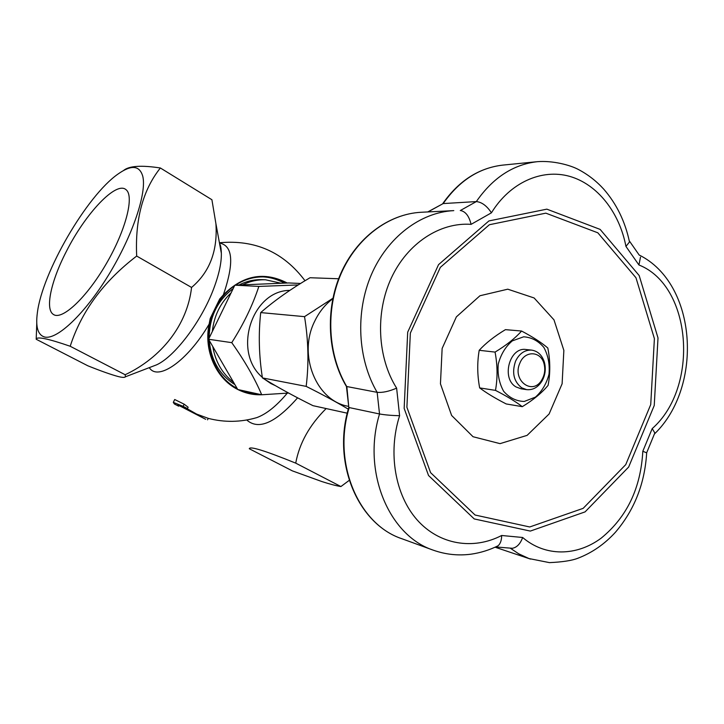 <?xml version="1.0" encoding="UTF-8"?>
<svg xmlns="http://www.w3.org/2000/svg" width="724" height="724" viewBox="0 0 724 724"><rect width="100%" height="100%" fill="white"/><g stroke="black" fill="none" stroke-linecap="round" stroke-linejoin="round"><path stroke-width="1.09" d="M288.604 393.051L261.717 394.77L237.753 389.503L212.775 346.524C215.381 361.783 222.34 373.756 233.644 382.426M261.717 394.77C254.667 378.218 244.676 360.842 231.752 342.651L208.557 339.266L212.775 346.524M496.049 546.747L498.103 545.76C489.451 550.041 480.419 552.846 470.998 554.186C458.192 555.869 445.622 554.53 433.287 550.177C388.652 535.552 361.964 471.351 379.53 413.974L377.15 392.336L346.407 386.462C327.447 354.615 325.022 309.854 340.606 273.916C356.226 238.006 388.317 213.933 421.223 212.268C388.779 213.87 356.715 237.743 341.031 273.826C325.393 309.899 327.872 354.95 346.868 386.779L348.805 407.368L346.452 386.562M421.223 212.268L453.794 210.63C420.526 212.259 387.539 237.101 371.349 274.695C355.203 312.297 357.683 359.24 377.15 392.336C382.562 392.806 389.05 391.413 396.625 388.136L399.603 415.721C391.666 415.522 384.978 414.942 379.53 413.974L349.221 407.576C332.226 462.618 358.271 524.411 401.838 538.719C357.584 524.004 331.882 462.138 348.805 407.44M498.103 545.76C500.438 543.688 501.623 540.267 501.651 535.489L522.656 537.489C545.226 556.856 576.675 556.403 601.21 538.131C626.93 517.081 640.794 488.13 642.812 451.26L652.206 428.599C699.402 387.286 692.162 285.962 638.93 264.975L625.943 246.413C619.436 212.349 597.418 184.186 569.507 176.312C541.643 168.502 509.977 182.584 491.442 212.802L471.08 224.359C439.993 222.087 407.458 243.228 391.295 278.079C375.123 312.913 377.448 357.756 396.625 388.136M349.23 480.356L340.913 486.546C336.343 485.831 329.972 484.166 321.809 481.541L292.342 470.862L249.282 448.744C249.599 445.912 265.084 450.708 295.727 463.134L340.913 486.546M526.592 389.63L521.045 388.797L516.176 386.996C500.945 378.815 509.497 346.669 526.077 349.52L531.66 350.117C537.923 351.113 542.186 355.222 544.439 362.443C546.059 368.914 545.272 375.077 542.068 380.924C538.059 387.34 532.9 390.245 526.592 389.63L521.714 387.82C513.705 381.494 511.669 372.607 515.579 361.149C519.352 353.475 524.71 349.801 531.66 350.117M511.153 548.276L512.393 548.294C516.918 547.416 520.339 543.814 522.656 537.489M639.238 255.11L629.5 241.146L629.491 241.97L625.943 246.413M640.496 257.156L638.93 264.975M460.799 210.575C465.731 211.698 469.161 216.295 471.08 224.359M460.274 210.557L476.32 201.589C481.786 202.096 486.827 205.833 491.442 212.802M36.77 323.203L36.2 339.257C36.634 336.244 47.965 338.579 70.201 346.262C81.387 311.465 103.541 281.392 136.682 256.061C134.999 219.263 142.89 189.905 160.375 167.986C141.334 165.054 129.062 165.887 123.569 170.484M44.825 337.058C57.214 339.918 85.016 313.655 108.79 274.649C132.619 235.707 146.954 192.792 142.755 176.213C139.551 165.334 131.297 164.62 117.985 174.068C86.799 195.715 42.236 272.423 37.358 312.849C35.449 327.167 37.938 335.23 44.825 337.058M217.544 303.944C222.06 296.496 227.725 290.433 234.558 285.754M235.463 285.147C244.54 279.346 254.187 276.604 264.414 276.921C272.097 277.247 279.31 279.292 286.043 283.057M237.734 389.467C216.214 378.887 203.498 350.461 209.127 324.126L210.213 318.479L219.698 298.994L223.372 294.858C242.983 275.156 264.269 271.21 287.229 283.003M231.752 342.651C243.599 324.071 252.64 305.329 258.857 286.423L234.838 285.175L208.557 339.266M258.857 286.423L298.216 284.939M300.551 283.473L288.677 282.948L234.838 285.175M547.815 348C550.331 360.742 550.421 373.195 548.095 385.358C542.014 392.743 533.407 399.847 522.294 406.671C515.859 401.72 506.927 396.281 495.488 390.381C497.687 377.991 497.551 365.231 495.062 352.09C506.357 345.248 515.198 338.226 521.588 331.04C532.837 336.986 541.579 342.633 547.815 348M523.651 336.814L512.33 340.859C505.497 346.66 500.809 354.416 498.248 364.145C497.397 374.218 499.207 383.267 503.66 391.304C509.443 397.838 516.303 401.223 524.239 401.458L535.398 397.15C542.023 391.304 546.566 383.639 549.018 374.145C549.86 364.335 548.159 355.448 543.896 347.475C538.33 340.868 531.579 337.321 523.651 336.814M338.624 278.758L310.026 277.735C290.858 288.976 274.414 300.587 260.712 312.587C258.368 334.09 258.948 355.864 262.432 377.91C276.713 386.779 293.564 396.028 312.976 405.666L347.267 413.196M521.588 331.04L505.442 329.646C494.537 336.207 485.795 343.095 479.207 350.298C477.107 362.534 477.261 375.068 479.659 387.901C486.338 392.933 495.18 398.281 506.203 403.947L522.294 406.671M332.778 298.75C325.139 304.505 319.103 312.026 314.668 321.311C297.483 355.24 316.542 401.349 348.642 406.363M36.2 339.257L87.857 365.801C100.889 371.032 111.062 374.625 118.365 376.58C122.474 377.575 124.818 377.647 125.397 376.806L125.171 374.742C161.515 357.538 187.281 324.986 191.57 287.446C209.643 272.17 217.761 250.92 215.915 223.698L211.906 199.733L160.375 167.986M629.491 241.97C625.138 221.435 616.531 203.815 603.68 189.091C596.277 180.973 587.843 174.439 578.367 169.479C570.159 165.036 552.756 160.438 537.353 161.678C513.198 164.466 492.854 177.769 476.32 201.589L443.188 203.571L427.739 211.942M191.57 287.446L136.682 256.061M289.826 290.378C251.843 290.442 232.16 351.81 262.35 377.349M264.242 379.023L270.812 383.512L275.364 385.648M332.868 298.297L304.533 316.65C308.433 340.425 308.976 363.665 306.171 386.381C322.171 394.363 336.217 401.965 348.307 409.169M173.308 402.363L174.701 399.512L184.177 404.2L183.136 406.354L173.308 402.363L174.375 403.974L178.656 406.191L177.842 404.915L205.716 419.323L179.597 405.395L187.471 408.598L183.136 406.354M260.712 312.587L304.533 316.65M66.4 251.346C85.378 213.634 116.193 180.738 126.012 189.679C134.519 195.923 125.904 230.114 106.22 263.853C86.654 297.664 62.137 320.506 53.495 314.506C44.734 309.465 51.105 280.776 66.4 251.346M519.986 362.878C511.542 380.571 533.163 396.381 542.086 379.385C544.756 374.498 545.416 369.34 544.068 363.928C541.054 351.04 525.036 350.172 519.986 362.878M185.652 407.856L196.593 414.074L208.25 418.345L207.535 419.839M262.432 377.91L306.171 386.381M495.062 352.09L479.207 350.298M646.677 452.853L642.812 451.26M495.488 390.381L479.659 387.901M184.177 404.2L188.131 407.232L187.471 408.598M326.153 408.562C309.528 425.051 299.383 443.242 295.727 463.134M473.034 436.726L451.613 415.449L440.454 383.838L442.138 348.452L456.364 316.877L479.949 295.754L507.768 289.184L534.122 297.971L553.987 319.854L563.86 350.38L562.114 383.783L549.109 413.983L527.108 435.368L500.04 443.64L473.034 436.726M258.83 394.137L249.527 393.023L240.712 390.146M248.513 392.788L256.776 393.684M284.215 283.129C277.726 279.446 270.785 277.364 263.373 276.894M237.11 388.399C213.137 376.19 201.525 341.429 212.802 313.682M237.843 389.521C245.409 393.322 253.346 395.069 261.645 394.761M178.982 405.503L178.656 406.191M125.171 374.742L70.201 346.262M654.351 434.291L654.831 432.952L652.206 428.599M231.119 292.831C220.277 303.03 214.023 315.917 212.331 331.502M281.147 283.256L265.608 279.799C257.699 279.5 250.042 281.183 242.667 284.849M265.608 279.799L262.486 279.672C254.368 279.364 246.549 281.138 239.02 285.003M233.191 288.55C217.435 300.496 209.426 316.994 209.155 338.036M209.254 340.461C211.046 360.29 219.598 375.014 234.92 384.625M399.603 415.721C387.738 452.799 395.141 495.171 417.196 519.977C439.278 544.801 473.261 550.249 501.651 535.489M495.089 547.19L496.863 547.806L495.089 547.19M151.85 366.652L156.556 364.851C174.647 356.76 201.426 321.447 213.616 288.849C218.956 274.713 221.535 262.866 221.354 253.319L219.562 243.581M442.681 203.734C458.735 180.828 478.754 167.95 502.755 165.108C479.134 167.832 459.278 180.656 443.188 203.571L427.974 211.933M252.323 418.834L256.785 417.621C266.495 414.047 276.649 405.892 287.265 393.159M297.591 397.829C275.473 422.979 258.522 430.364 246.739 419.992M646.686 452.627C644.858 483.415 634.441 509.958 615.427 532.258C604.549 544.167 592.015 552.846 577.806 558.276C571.879 560.584 562.43 562.041 549.462 562.629L529 558.557L518.692 553.797L510.402 548.258M474.238 518.936L428.536 475.505L404.155 408.381L407.693 332.171L438.545 264.64L488.917 220.929L546.846 209.155L600.142 229.399L639.174 275.536L658.007 337.918L654.243 405.485L628.667 467.025L585.073 511.886L530.321 531.081L474.238 518.936M475.08 515.026L529.724 526.972L583.155 508.348L625.744 464.627L650.731 404.571L654.396 338.606L635.971 277.744L597.834 232.802L545.833 213.155L489.379 224.73L440.346 267.355L410.345 333.103L406.897 407.268L430.59 472.645L475.08 515.026M209.127 324.126C187.498 361.149 157.796 381.521 149.298 367.638M219.463 243.038C232.983 245.536 234.286 262.803 223.372 294.858M433.287 550.177L401.838 538.719M495.605 546.955L512.393 548.294M219.743 244.024C220.621 245.065 221.164 248.16 221.354 253.319L215.915 223.698M152.067 366.57L125.397 376.806M53.495 314.506L54.209 314.886M208.24 418.363C224.494 422.563 240.676 422.309 256.785 417.621L252.486 418.789M544.068 363.928L544.439 362.443M542.086 379.385L542.068 380.924M530.511 559.091L496.863 547.806M185.977 409.123L194.15 413.35M305.012 280.74C283.555 252.133 255.02 239.472 219.417 242.766M537.353 161.678L502.755 165.108M646.722 452.645L654.831 432.952M654.768 433.649C703.348 386.516 697.303 283.763 639.183 255.02"/></g></svg>
